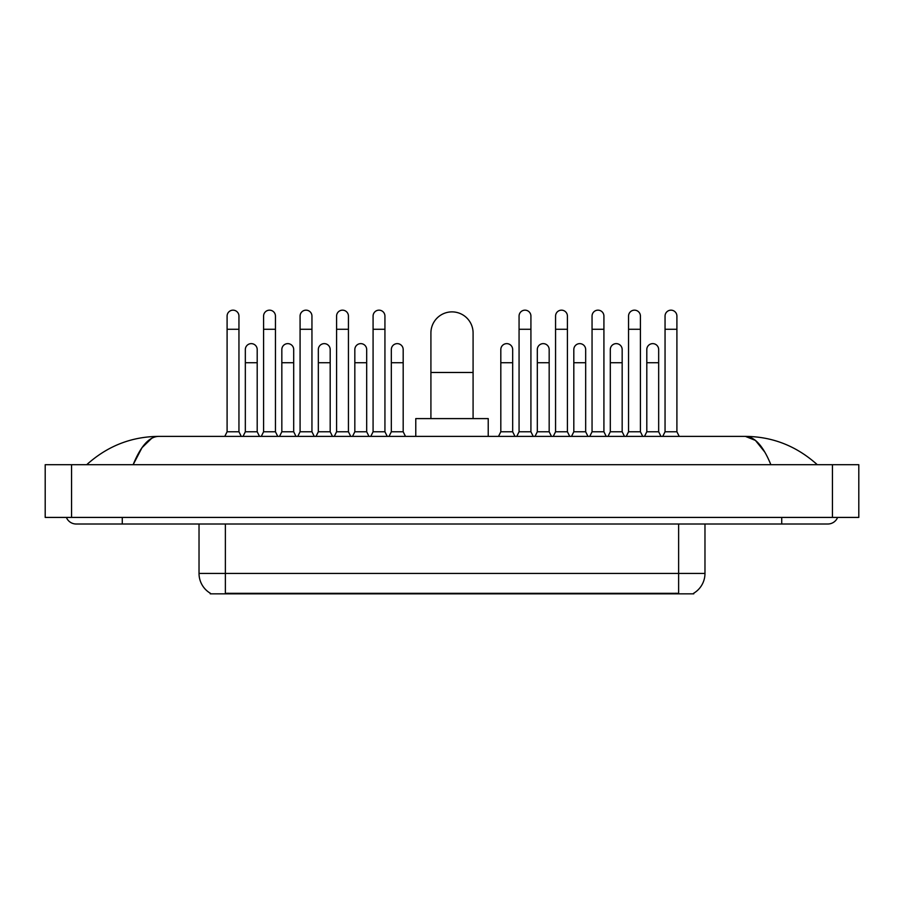 <?xml version="1.0" encoding="UTF-8"?>
<svg xmlns="http://www.w3.org/2000/svg" width="904" height="904" viewBox="0 0 904 904"><rect width="100%" height="100%" fill="white"/><g stroke="black" fill="none" stroke-linecap="round" stroke-linejoin="round"><path stroke-width="1.36" d="M693.775 593.193L693.775 593.838L210.225 593.838L210.225 593.193M210.417 593.306A23.052 23.052 0 0 1 199.027 573.418L225.378 573.418L225.378 593.306L678.621 593.306L678.621 573.418L704.973 573.418L704.973 524.004M199.027 573.418L199.027 524.004M693.583 593.306A23.052 23.052 0 0 0 704.973 573.418M430.914 418.597L430.914 332.954A21.086 21.086 0 0 1 452 311.88A21.086 21.086 0 0 1 473.086 332.954A21.086 21.086 0 0 0 452 311.88M473.086 418.597L473.086 332.954M488.228 436.383L488.228 418.597L415.772 418.597L415.772 436.383M224.78 436.383L227.096 431.773L238.95 431.773L241.255 436.383M238.95 431.773L238.95 316.095A5.932 5.932 0 0 0 233.017 310.162A5.932 5.932 0 0 1 233.39 310.174M227.096 431.773L227.096 329.271L238.95 329.271M227.096 329.271L227.096 316.095A5.932 5.932 0 0 1 233.017 310.162M261.279 436.383L263.584 431.773L275.449 431.773L277.754 436.383M275.449 431.773L275.449 316.095A5.932 5.932 0 0 0 269.516 310.162A5.932 5.932 0 0 1 269.889 310.174M263.584 431.773L263.584 329.271L275.449 329.271M263.584 329.271L263.584 316.095A5.932 5.932 0 0 1 269.516 310.162M297.778 436.383L300.083 431.773L311.948 431.773L314.253 436.383M311.948 431.773L311.948 316.095A5.932 5.932 0 0 0 306.015 310.162A5.932 5.932 0 0 1 306.388 310.174M300.083 431.773L300.083 329.271L311.948 329.271M300.083 329.271L300.083 316.095A5.932 5.932 0 0 1 306.015 310.162M334.277 436.383L336.582 431.773L348.435 431.773L350.741 436.383M348.435 431.773L348.435 316.095A5.932 5.932 0 0 0 342.514 310.162A5.932 5.932 0 0 1 342.887 310.174M336.582 431.773L336.582 329.271L348.435 329.271M336.582 329.271L336.582 316.095A5.932 5.932 0 0 1 342.514 310.162M370.776 436.383L373.081 431.773L384.934 431.773L387.24 436.383M384.934 431.773L384.934 316.095A5.932 5.932 0 0 0 379.002 310.162A5.932 5.932 0 0 1 379.375 310.174M373.081 431.773L373.081 329.271L384.934 329.271M373.081 329.271L373.081 316.095A5.932 5.932 0 0 1 379.002 310.162M516.76 436.383L519.065 431.773L530.919 431.773L533.224 436.383M530.919 431.773L530.919 316.095A5.932 5.932 0 0 0 524.998 310.162A5.932 5.932 0 0 1 525.371 310.174M519.065 431.773L519.065 329.271L530.919 329.271M519.065 329.271L519.065 316.095A5.932 5.932 0 0 1 524.998 310.162M553.259 436.383L555.564 431.773L567.418 431.773L569.723 436.383M567.418 431.773L567.418 316.095A5.932 5.932 0 0 0 561.486 310.162A5.932 5.932 0 0 1 561.859 310.174M555.564 431.773L555.564 329.271L567.418 329.271M555.564 329.271L555.564 316.095A5.932 5.932 0 0 1 561.486 310.162M589.747 436.383L592.052 431.773L603.917 431.773L606.222 436.383M603.917 431.773L603.917 316.095A5.932 5.932 0 0 0 597.985 310.162A5.932 5.932 0 0 1 598.358 310.174M592.052 431.773L592.052 329.271L603.917 329.271M592.052 329.271L592.052 316.095A5.932 5.932 0 0 1 597.985 310.162M626.246 436.383L628.551 431.773L640.416 431.773L642.721 436.383M640.416 431.773L640.416 316.095A5.932 5.932 0 0 0 634.484 310.162A5.932 5.932 0 0 1 634.857 310.174M628.551 431.773L628.551 329.271L640.416 329.271M628.551 329.271L628.551 316.095A5.932 5.932 0 0 1 634.484 310.162M662.745 436.383L665.05 431.773L676.904 431.773L679.22 436.383M676.904 431.773L676.904 316.095A5.932 5.932 0 0 0 670.983 310.162A5.932 5.932 0 0 1 671.356 310.174M665.05 431.773L665.05 329.271L676.904 329.271M665.05 329.271L665.05 316.095A5.932 5.932 0 0 1 670.983 310.162M243.029 436.383L245.334 431.773L257.199 431.773L259.505 436.383M257.199 431.773L257.199 349.554A5.932 5.932 0 0 0 251.64 343.644A5.932 5.932 0 0 1 257.199 349.554M245.334 431.773L245.334 362.73L257.199 362.73M245.334 362.73L245.334 349.554A5.932 5.932 0 0 1 251.64 343.644M279.528 436.383L281.833 431.773L293.698 431.773L296.003 436.383M293.698 431.773L293.698 349.554A5.932 5.932 0 0 0 288.139 343.644A5.932 5.932 0 0 1 293.698 349.554M281.833 431.773L281.833 362.73L293.698 362.73M281.833 362.73L281.833 349.554A5.932 5.932 0 0 1 288.139 343.644M316.027 436.383L318.332 431.773L330.186 431.773L332.491 436.383M330.186 431.773L330.186 349.554A5.932 5.932 0 0 0 324.638 343.644A5.932 5.932 0 0 1 330.186 349.554M318.332 431.773L318.332 362.73L330.186 362.73M318.332 362.73L318.332 349.554A5.932 5.932 0 0 1 324.638 343.644M352.526 436.383L354.831 431.773L366.685 431.773L368.99 436.383M366.685 431.773L366.685 349.554A5.932 5.932 0 0 0 361.125 343.644A5.932 5.932 0 0 1 366.685 349.554M354.831 431.773L354.831 362.73L366.685 362.73M354.831 362.73L354.831 349.554A5.932 5.932 0 0 1 361.125 343.644M389.025 436.383L391.33 431.773L403.184 431.773L405.489 436.383M403.184 431.773L403.184 349.554A5.932 5.932 0 0 0 397.624 343.644A5.932 5.932 0 0 1 403.184 349.554M391.33 431.773L391.33 362.73L403.184 362.73M391.33 362.73L391.33 349.554A5.932 5.932 0 0 1 397.624 343.644M498.511 436.383L500.816 431.773L512.67 431.773L514.975 436.383M512.67 431.773L512.67 349.554A5.932 5.932 0 0 0 507.121 343.644A5.932 5.932 0 0 1 512.67 349.554M500.816 431.773L500.816 362.73L512.67 362.73M500.816 362.73L500.816 349.554A5.932 5.932 0 0 1 507.121 343.644M535.01 436.383L537.315 431.773L549.169 431.773L551.474 436.383M549.169 431.773L549.169 349.554A5.932 5.932 0 0 0 543.609 343.644A5.932 5.932 0 0 1 549.169 349.554M537.315 431.773L537.315 362.73L549.169 362.73M537.315 362.73L537.315 349.554A5.932 5.932 0 0 1 543.609 343.644M571.509 436.383L573.814 431.773L585.668 431.773L587.973 436.383M585.668 431.773L585.668 349.554A5.932 5.932 0 0 0 580.108 343.644A5.932 5.932 0 0 1 585.668 349.554M573.814 431.773L573.814 362.73L585.668 362.73M573.814 362.73L573.814 349.554A5.932 5.932 0 0 1 580.108 343.644M607.996 436.383L610.302 431.773L622.167 431.773L624.472 436.383M622.167 431.773L622.167 349.554A5.932 5.932 0 0 0 616.607 343.644A5.932 5.932 0 0 1 622.167 349.554M610.302 431.773L610.302 362.73L622.167 362.73M610.302 362.73L610.302 349.554A5.932 5.932 0 0 1 616.607 343.644M644.495 436.383L646.801 431.773L658.666 431.773L660.971 436.383M658.666 431.773L658.666 349.554A5.932 5.932 0 0 0 653.106 343.644A5.932 5.932 0 0 1 658.666 349.554M646.801 431.773L646.801 362.73L658.666 362.73M646.801 362.73L646.801 349.554A5.932 5.932 0 0 1 653.106 343.644M122.277 517.416L122.277 524.004L827.838 524.004A10.543 10.543 0 0 0 837.612 517.416A10.543 10.543 0 0 1 827.838 524.004A10.543 10.543 0 0 0 837.612 517.416A10.543 10.543 0 0 1 827.838 524.004M66.387 517.416A10.543 10.543 0 0 0 76.162 524.004A10.543 10.543 0 0 1 66.387 517.416A10.543 10.543 0 0 0 76.162 524.004L122.277 524.004M770.863 464.712C763.304 446.113 754.817 436.666 745.393 436.383L158.607 436.383C149.183 436.666 140.696 446.113 133.137 464.712L142.007 447.683L151.759 438.237M71.552 464.712L858.8 464.712L858.8 517.416L45.2 517.416L45.2 464.712L71.552 464.712L71.552 517.416M858.8 464.712L858.8 517.416M815.058 462.678L817.295 464.712C796.56 446.045 772.592 436.598 745.393 436.383L755.428 440.406L764.829 452.136M88.942 462.678L86.705 464.712C107.339 446.079 131.306 436.643 158.607 436.383M675.989 593.838L675.989 593.193M228.011 593.838L228.011 593.193M225.378 524.004L225.378 573.418L678.621 573.418L678.621 524.004M430.914 372.482L473.086 372.482M781.723 517.416L781.723 524.004M832.448 464.712L832.448 517.416"/></g></svg>
